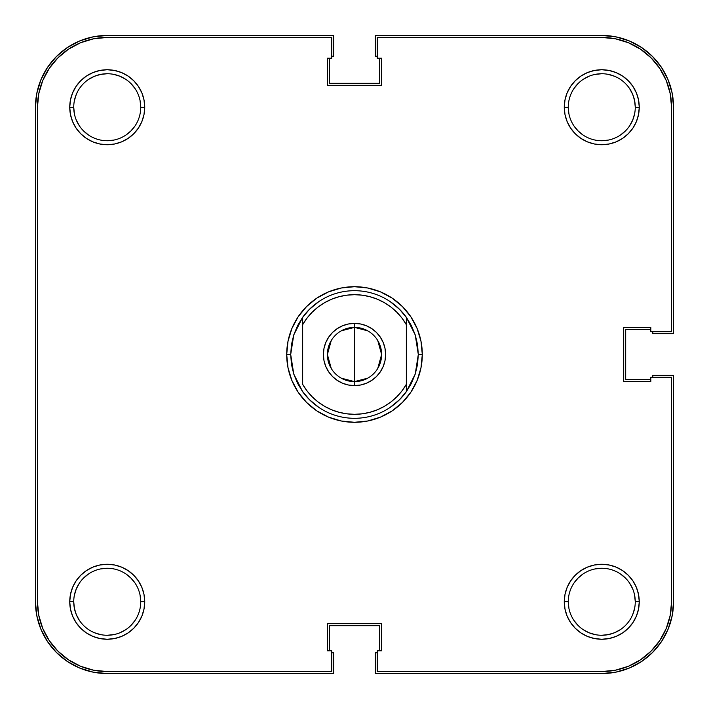 <?xml version="1.0" encoding="UTF-8"?>
<svg xmlns="http://www.w3.org/2000/svg" width="709" height="709" viewBox="0 0 709 709"><rect width="100%" height="100%" fill="white"/><g stroke="black" fill="none" stroke-linecap="round" stroke-linejoin="round"><path stroke-width="1.06" d="M573.909 125.847L578.074 130.926L583.153 135.091L578.074 130.926L573.909 125.847M620.375 135.091L625.453 130.926L620.375 135.091M629.619 125.847L632.712 120.06L634.617 113.768M568.91 113.768L568.264 107.236L564.275 107.236A37.488 37.488 0 0 1 601.764 69.748A37.488 37.488 0 0 1 639.252 107.236L638.534 99.925L636.398 92.888L632.933 86.409L628.271 80.729L622.591 76.067L616.112 72.602L609.075 70.466L601.764 69.748L594.452 70.466L587.415 72.602L580.937 76.067L575.256 80.729L570.594 86.409L567.129 92.888L564.993 99.925L564.275 107.236L564.993 114.548L567.129 121.585L570.594 128.063L575.256 133.744L580.937 138.406L587.415 141.871L594.452 144.007L601.764 144.725L609.075 144.007L616.112 141.871L622.591 138.406L628.271 133.744L632.933 128.063L636.398 121.585L638.534 114.548L639.252 107.236L635.264 107.236A33.5 33.5 0 0 1 601.764 140.737A33.5 33.5 0 0 1 568.264 107.236A33.5 33.5 0 0 1 601.764 73.736A33.5 33.5 0 0 1 635.264 107.236L639.252 107.236A37.488 37.488 0 0 1 601.764 144.725A37.488 37.488 0 0 1 564.275 107.236L568.264 107.236A33.5 33.5 0 0 0 601.764 140.737A33.5 33.5 0 0 0 635.264 107.236L634.617 100.705L632.712 94.412L629.619 88.625M578.074 83.547L573.909 88.625L578.074 83.547M83.547 130.926L88.625 135.091L83.547 130.926M125.847 135.091L130.926 130.926L135.091 125.847L130.926 130.926L125.847 135.091M135.091 88.625L130.926 83.547L135.091 88.625M125.847 79.381L120.06 76.288L113.768 74.383M107.236 73.736L100.705 74.383L94.412 76.288L88.625 79.381M573.909 620.375L578.074 625.453L573.909 620.375M583.153 629.619L588.94 632.712L595.232 634.617M601.764 635.264L608.295 634.617L614.588 632.712L620.375 629.619M625.453 578.074L620.375 573.909L625.453 578.074M583.153 573.909L578.074 578.074L573.909 583.153L578.074 578.074L583.153 573.909M140.09 595.232L140.737 601.764A33.5 33.5 0 0 1 107.236 635.264A33.5 33.5 0 0 1 73.736 601.764A33.5 33.5 0 0 0 107.236 635.264A33.5 33.5 0 0 0 140.737 601.764L144.725 601.764A37.488 37.488 0 0 1 107.236 639.252A37.488 37.488 0 0 1 69.748 601.764L73.736 601.764L74.383 608.295L76.288 614.588L79.381 620.375M130.926 625.453L135.091 620.375L130.926 625.453M135.091 583.153L130.926 578.074L125.847 573.909L130.926 578.074L135.091 583.153M88.625 573.909L83.547 578.074L88.625 573.909M79.381 583.153L76.288 588.94L74.383 595.232M35.45 107.236L36.833 93.234L35.45 107.236L35.45 601.764L35.45 107.236A71.786 71.786 0 0 1 107.236 35.45L333.762 35.45L107.236 35.45L93.234 36.833L79.763 40.918L93.234 36.833M333.762 56.188L333.762 35.45L333.762 56.188L331.768 56.188L333.762 56.188M329.375 83.308L329.375 58.182L329.375 83.308L379.625 83.308L379.625 58.182L379.625 83.308L329.375 83.308M377.232 56.188L375.238 56.188L375.238 35.45L601.764 35.45L375.238 35.45L375.238 56.188L377.232 56.188M601.764 35.45L615.766 36.833L601.764 35.45A71.786 71.786 0 0 1 673.55 107.236L673.55 333.762L652.812 333.762L673.55 333.762L673.55 107.236L672.167 93.234L668.082 79.763L672.167 93.234M652.812 331.768L652.812 333.762L652.812 331.768M625.692 329.375L650.818 329.375L625.692 329.375L625.692 379.625L650.818 379.625L625.692 379.625L625.692 329.375M673.55 601.764L672.167 615.766L673.55 601.764L673.55 375.238L652.812 375.238L652.812 377.232L652.812 375.238L673.55 375.238L673.55 601.764A71.786 71.786 0 0 1 601.764 673.55L375.238 673.55L375.238 652.812L375.238 673.55L601.764 673.55L615.766 672.167L629.237 668.082L615.766 672.167M377.232 652.812L375.238 652.812L377.232 652.812M379.625 625.692L379.625 650.818L379.625 625.692L329.375 625.692L329.375 650.818L329.375 625.692L379.625 625.692M107.236 673.55L93.234 672.167L107.236 673.55L333.762 673.55L333.762 652.812L331.768 652.812L333.762 652.812L333.762 673.55L107.236 673.55A71.786 71.786 0 0 1 35.45 601.764L36.833 615.766L40.918 629.237L36.833 615.766M36.833 93.234L40.918 79.763L47.547 67.355L56.472 56.472L67.355 47.547L79.763 40.918L67.355 47.547L56.472 56.472L47.547 67.355L40.918 79.763L36.833 93.234M615.766 36.833L629.237 40.918L641.645 47.547L652.528 56.472L661.453 67.355L668.082 79.763L661.453 67.355L652.528 56.472L641.645 47.547L629.237 40.918L615.766 36.833M672.167 615.766L668.082 629.237L661.453 641.645L652.528 652.528L641.645 661.453L629.237 668.082L641.645 661.453L652.528 652.528L661.453 641.645L668.082 629.237L672.167 615.766M93.234 672.167L79.763 668.082L67.355 661.453L56.472 652.528L47.547 641.645L40.918 629.237L47.547 641.645L56.472 652.528L67.355 661.453L79.763 668.082L93.234 672.167M568.264 601.764A33.5 33.5 0 0 0 601.764 635.264A33.5 33.5 0 0 0 635.264 601.764L639.252 601.764A37.488 37.488 0 0 1 601.764 639.252A37.488 37.488 0 0 1 564.275 601.764L568.264 601.764A33.5 33.5 0 0 1 601.764 568.264A33.5 33.5 0 0 1 635.264 601.764A33.5 33.5 0 0 1 601.764 635.264A33.5 33.5 0 0 1 568.264 601.764L564.275 601.764L564.993 609.075L567.129 616.112L570.594 622.591L575.256 628.271L580.937 632.933L587.415 636.398L594.452 638.534L601.764 639.252L609.075 638.534L616.112 636.398L622.591 632.933L628.271 628.271L632.933 622.591L636.398 616.112L638.534 609.075L639.252 601.764L638.534 594.452L636.398 587.415L632.933 580.937L628.271 575.256L622.591 570.594L616.112 567.129L609.075 564.993L601.764 564.275L594.452 564.993L587.415 567.129L580.937 570.594L575.256 575.256L570.594 580.937L567.129 587.415L564.993 594.452L564.275 601.764A37.488 37.488 0 0 1 601.764 564.275A37.488 37.488 0 0 1 639.252 601.764L635.264 601.764A33.5 33.5 0 0 0 601.764 568.264A33.5 33.5 0 0 0 568.264 601.764L568.91 608.295M73.736 107.236A33.5 33.5 0 0 0 107.236 140.737A33.5 33.5 0 0 0 140.737 107.236L144.725 107.236A37.488 37.488 0 0 1 107.236 144.725A37.488 37.488 0 0 1 69.748 107.236L73.736 107.236A33.5 33.5 0 0 1 107.236 73.736A33.5 33.5 0 0 1 140.737 107.236A33.5 33.5 0 0 1 107.236 140.737A33.5 33.5 0 0 1 73.736 107.236L69.748 107.236L70.466 114.548L72.602 121.585L76.067 128.063L80.729 133.744L86.409 138.406L92.888 141.871L99.925 144.007L107.236 144.725L114.548 144.007L121.585 141.871L128.063 138.406L133.744 133.744L138.406 128.063L141.871 121.585L144.007 114.548L144.725 107.236L144.007 99.925L141.871 92.888L138.406 86.409L133.744 80.729L128.063 76.067L121.585 72.602L114.548 70.466L107.236 69.748L99.925 70.466L92.888 72.602L86.409 76.067L80.729 80.729L76.067 86.409L72.602 92.888L70.466 99.925L69.748 107.236A37.488 37.488 0 0 1 107.236 69.748A37.488 37.488 0 0 1 144.725 107.236L140.737 107.236A33.5 33.5 0 0 0 107.236 73.736A33.5 33.5 0 0 0 73.736 107.236L74.383 113.768M290.69 354.5A63.81 63.81 0 0 0 290.69 354.509A63.81 63.81 0 0 1 290.69 354.491L286.702 354.5L290.69 354.5L293.756 334.958L302.654 317.304A63.81 63.81 0 0 1 406.346 317.304L415.244 334.958L418.31 354.5L422.298 354.5A67.798 67.798 0 0 1 354.5 422.298A67.798 67.798 0 0 1 286.702 354.5L288.005 367.723L291.86 380.449L298.126 392.166L306.563 402.437L316.834 410.874L328.551 417.14L341.277 420.995L354.5 422.298L367.723 420.995L380.449 417.14L392.166 410.874L402.437 402.437L410.874 392.166L417.14 380.449L420.995 367.723L422.298 354.5L420.995 341.277L417.14 328.551L410.874 316.834L402.437 306.563L392.166 298.126L380.449 291.86L367.723 288.005L354.5 286.702L341.277 288.005L328.551 291.86L316.834 298.126L306.563 306.563L298.126 316.834L291.86 328.551L288.005 341.277L286.702 354.5A67.798 67.798 0 0 1 354.5 286.702A67.798 67.798 0 0 1 422.298 354.5L418.31 354.5A63.81 63.81 0 0 1 418.31 354.509A63.81 63.81 0 0 0 418.31 354.491L415.244 374.042L406.346 391.696A63.81 63.81 0 0 1 302.654 391.696L293.756 374.042L290.69 354.5L291.461 364.391A63.81 63.81 0 0 0 291.461 364.399A63.81 63.81 0 0 1 291.461 364.373L293.756 374.042L297.514 383.214L302.654 391.696A63.81 63.81 0 0 0 406.346 391.696L406.346 384.34L402.003 390.863L396.845 396.756L390.951 401.932L384.446 406.292L377.418 409.758L370.001 412.275L362.317 413.808L354.5 414.322L346.683 413.808L338.999 412.275L331.582 409.758L324.554 406.292L318.049 401.932L312.155 396.756L306.997 390.863L302.654 384.34L302.654 324.66L306.997 318.137L312.155 312.244L318.049 307.068L324.554 302.708L331.582 299.242L338.999 296.725L346.683 295.192L354.5 294.678L362.317 295.192L370.001 296.725L377.418 299.242L384.446 302.708L390.951 307.068L396.845 312.244L402.003 318.137L406.346 324.66L406.346 384.34A59.822 59.822 0 0 1 302.654 384.34L302.654 324.66A59.822 59.822 0 0 1 406.346 324.66L406.346 317.304A63.81 63.81 0 0 0 302.654 317.304L302.654 324.66L302.654 317.304L297.514 325.786L293.756 334.958L291.461 344.609A63.81 63.81 0 0 1 291.461 344.601A63.81 63.81 0 0 0 291.461 344.627L290.69 354.5M417.539 364.399A63.81 63.81 0 0 0 417.539 364.373A63.81 63.81 0 0 1 417.539 364.399L415.244 374.042L411.486 383.214L406.346 391.696L406.346 317.304L411.486 325.786L415.244 334.958L417.539 344.609A63.81 63.81 0 0 1 417.539 344.627A63.81 63.81 0 0 0 417.539 344.601L418.31 354.5L417.539 364.391M37.444 601.764L37.444 107.236L37.444 601.764L38.782 615.377L37.444 601.764A69.792 69.792 0 0 0 107.236 671.556L331.768 671.556L107.236 671.556L93.623 670.218L80.525 666.247L93.623 670.218M38.782 93.623L42.753 80.525L49.205 68.463L57.89 57.89L68.463 49.205L80.525 42.753L93.623 38.782L80.525 42.753L68.463 49.205L57.89 57.89L49.205 68.463L42.753 80.525L38.782 93.623L37.444 107.236A69.792 69.792 0 0 1 107.236 37.444L93.623 38.782L107.236 37.444L331.768 37.444L331.768 58.182L327.381 58.182L327.381 85.302L381.619 85.302L381.619 58.182L377.232 58.182L377.232 37.444L601.764 37.444A69.792 69.792 0 0 1 671.556 107.236L670.218 93.623L671.556 107.236L671.556 331.768L650.818 331.768L650.818 327.381L623.698 327.381L623.698 381.619L650.818 381.619L650.818 377.232L671.556 377.232L671.556 601.764L670.218 615.377L666.247 628.475L670.218 615.377M407.046 390.703L399.619 399.619L389.95 407.56M319.05 407.56L309.381 399.619L301.954 390.703M301.954 318.297L309.381 309.381L319.05 301.44M389.95 301.44L399.619 309.381L407.046 318.297M670.218 93.623L666.247 80.525L659.795 68.463L651.11 57.89L640.537 49.205L628.475 42.753L615.377 38.782L628.475 42.753L640.537 49.205L651.11 57.89L659.795 68.463L666.247 80.525L670.218 93.623M38.782 615.377L42.753 628.475L49.205 640.537L57.89 651.11L68.463 659.795L80.525 666.247L68.463 659.795L57.89 651.11L49.205 640.537L42.753 628.475L38.782 615.377M601.764 671.556L615.377 670.218L628.475 666.247L640.537 659.795L651.11 651.11L659.795 640.537L666.247 628.475L659.795 640.537L651.11 651.11L640.537 659.795L628.475 666.247L615.377 670.218L601.764 671.556L377.232 671.556L377.232 650.818L381.619 650.818L381.619 623.698L327.381 623.698L327.381 650.818L331.768 650.818L331.768 671.556L331.768 650.818L327.381 650.818L327.381 623.698L381.619 623.698L381.619 650.818L377.232 650.818L377.232 671.556L601.764 671.556A69.792 69.792 0 0 0 671.556 601.764L671.556 377.232L650.818 377.232L650.818 381.619L623.698 381.619L623.698 327.381L650.818 327.381L650.818 331.768L671.556 331.768L671.556 107.236M100.705 568.91L107.236 568.264M125.847 629.619L120.06 632.712M113.768 634.617L107.236 635.264M100.705 634.617L94.412 632.712M595.232 568.91L601.764 568.264M629.619 583.153L632.712 588.94M634.617 595.232L635.264 601.764M634.617 608.295L632.712 614.588M583.153 79.381L588.94 76.288M595.232 74.383L601.764 73.736M608.295 74.383L614.588 76.288M608.295 140.09L601.764 140.737M74.383 100.705L76.288 94.412M140.09 100.705L140.737 107.236M113.768 140.09L107.236 140.737M79.381 125.847L76.288 120.06M107.236 37.444L331.768 37.444L331.768 58.182L327.381 58.182L327.381 85.302L381.619 85.302L381.619 58.182L377.232 58.182L377.232 37.444L601.764 37.444L615.377 38.782M73.736 601.764L69.748 601.764A37.488 37.488 0 0 1 107.236 564.275A37.488 37.488 0 0 1 144.725 601.764L144.007 594.452L141.871 587.415L138.406 580.937L133.744 575.256L128.063 570.594L121.585 567.129L114.548 564.993L107.236 564.275L99.925 564.993L92.888 567.129L86.409 570.594L80.729 575.256L76.067 580.937L72.602 587.415L70.466 594.452L69.748 601.764L70.466 609.075L72.602 616.112L76.067 622.591L80.729 628.271L86.409 632.933L92.888 636.398L99.925 638.534L107.236 639.252L114.548 638.534L121.585 636.398L128.063 632.933L133.744 628.271L138.406 622.591L141.871 616.112L144.007 609.075L144.725 601.764L140.737 601.764A33.5 33.5 0 0 0 107.236 568.264A33.5 33.5 0 0 0 73.736 601.764A33.5 33.5 0 0 1 107.236 568.264A33.5 33.5 0 0 1 140.737 601.764M635.264 107.236A33.5 33.5 0 0 0 601.764 73.736A33.5 33.5 0 0 0 568.264 107.236M341.268 330.828L354.5 327.381A27.119 27.119 0 0 0 327.381 354.5A27.119 27.119 0 0 0 354.5 381.619L354.5 385.607A31.107 31.107 0 0 1 323.393 354.5A31.107 31.107 0 0 1 354.5 323.393L354.5 381.619L341.268 378.172M331.254 368.467L327.381 354.5L331.254 340.533M367.732 378.172L354.5 381.619A27.119 27.119 0 0 1 327.381 354.5A27.119 27.119 0 0 1 354.5 327.381A27.119 27.119 0 0 1 381.619 354.5A27.119 27.119 0 0 1 354.5 381.619L354.5 327.381L367.732 330.828M354.5 385.607L360.571 385.014L366.402 383.241L371.782 380.361L376.497 376.497L380.361 371.782L383.241 366.402L385.014 360.571L385.607 354.5L385.014 348.429L383.241 342.598L380.361 337.218L376.497 332.503L371.782 328.639L366.402 325.759L360.571 323.986L354.5 323.393L348.429 323.986L342.598 325.759L337.218 328.639L332.503 332.503L328.639 337.218L325.759 342.598L323.986 348.429L323.393 354.5L323.986 360.571L325.759 366.402L328.639 371.782L332.503 376.497L337.218 380.361L342.598 383.241L348.429 385.014L354.5 385.607L354.5 381.619A27.119 27.119 0 0 0 381.619 354.5A27.119 27.119 0 0 0 354.5 327.381L354.5 323.393A31.107 31.107 0 0 1 385.607 354.5A31.107 31.107 0 0 1 354.5 385.607M377.746 340.533L381.619 354.5L377.746 368.467"/></g></svg>
